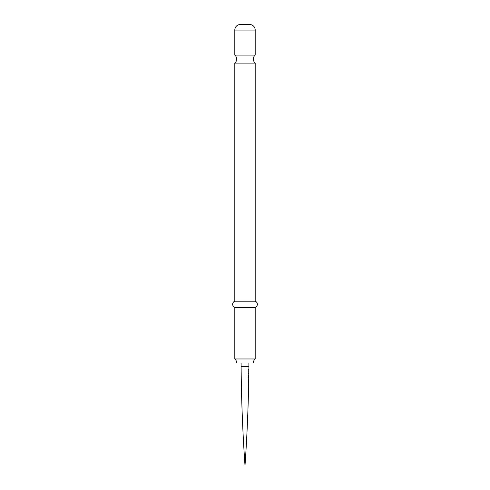 <?xml version="1.0" encoding="UTF-8"?>
<svg xmlns="http://www.w3.org/2000/svg" width="490" height="490" viewBox="0 0 490 490"><rect width="100%" height="100%" fill="white"/><g stroke="black" fill="none" stroke-linecap="round" stroke-linejoin="round"><path stroke-width="0.37" stroke-dasharray="2.45 1.84" d="M248.197 369.472L248.583 369.472L248.197 369.472M248.099 369.472L248.473 369.466L248.099 369.472M248.663 383.162L248.467 386.635M248.344 386.635L248.399 383.162L248.424 386.622M248.412 382.421L248.693 381.765L248.681 382.427M248.736 378.96L248.73 379.609M248.724 378.231L248.602 377.625L248.724 378.231L248.406 378.213M248.804 374.746L248.602 378.231M248.853 370.532L248.81 374.011M248.865 369.154L248.859 369.797M248.565 374.005L248.846 371.2M248.773 375.371L248.742 377.508L248.791 375.322M248.608 385.979L248.657 383.817M241.111 362.974L248.889 362.974L241.111 362.974M253.336 362.974L236.664 362.974M234.808 358.968L255.192 358.968M234.808 307.383L255.192 307.383M255.192 63.094L234.808 63.094M234.808 55.088L255.192 55.088M234.808 301.203L255.192 301.203M248.718 369.803L248.589 369.148L248.736 369.797M248.675 373.362L248.73 370.532A1605.761 1605.761 0 0 1 248.73 370.538L248.681 371.132M248.565 371.132L248.657 374.011M248.295 378.213L248.148 374.881M248.044 374.881L248.381 374.887L248.044 374.881M248.516 375.352L248.485 377.625M248.779 375.322L248.681 374.746A1605.761 1605.761 0 0 1 248.669 375.211M248.534 382.427L248.718 378.96M248.565 382.053A1605.761 1605.761 0 0 1 248.559 382.427M248.461 378.966L248.571 379.615M248.614 378.96A1605.761 1605.761 0 0 1 248.608 379.334M248.516 383.156L248.387 383.75M241.111 366.679L248.889 366.679M234.808 30.062L255.192 30.062M248.669 375.322L248.681 374.746"/><path stroke-width="0.73" d="M248.43 386.01L248.595 386.628A1605.883 1605.883 0 0 1 245 465.5A1605.883 1605.883 0 0 1 241.111 366.679L241.111 362.974M248.638 383.156L248.504 383.75M248.528 382.427L248.681 382.427A1605.883 1605.883 0 0 1 248.663 383.162L248.393 383.811M248.712 379.603L248.553 381.735L248.73 379.609A1605.883 1605.883 0 0 1 248.693 381.765L248.528 381.79M248.602 377.625L248.724 378.231A1605.883 1605.883 0 0 1 248.736 378.96L248.583 378.966M248.804 374.746L248.804 374.746A1605.883 1605.883 0 0 0 248.81 374.011L248.675 373.362M248.657 373.405L248.779 374.011M248.822 370.532L248.681 371.132M248.859 369.797L248.859 369.797A1605.883 1605.883 0 0 1 248.853 370.532L248.706 371.181M248.889 362.974L248.889 366.679A1605.883 1605.883 0 0 1 248.871 369.154L248.724 369.154A1605.761 1605.761 0 0 1 248.736 369.797L248.595 369.803M248.718 369.803L248.724 369.154M248.846 371.2A1605.883 1605.883 0 0 1 248.822 373.362M248.669 375.211A1605.761 1605.761 0 0 1 248.669 375.322L248.749 377.208L248.779 374.746M248.657 375.322L248.791 375.322A1605.883 1605.883 0 0 1 248.761 377.514L248.742 377.508M248.749 378.225L248.087 377.6L248.148 374.881L248.491 374.887L248.442 377.453L248.761 377.514C248.314 406.878 247.058 436.204 245 465.5M248.148 374.881L248.491 374.887L248.442 377.453M248.681 382.427L248.736 378.96M248.626 383.848L248.54 383.156M248.595 386.628L248.608 385.979A1605.883 1605.883 0 0 0 248.65 383.817L248.51 383.811M236.664 362.974L253.336 362.974A5.249 5.249 0 0 1 255.192 358.968L234.808 358.968A5.249 5.249 0 0 1 236.664 362.974M255.192 301.203L234.808 301.203L234.808 63.094L255.192 63.094L255.192 301.203A3.289 3.289 0 0 1 255.192 307.383L234.808 307.383L234.808 358.968M255.192 307.383L255.192 358.968M234.808 301.203A3.289 3.289 0 0 0 234.808 307.383M234.808 63.094A5.249 5.249 0 0 0 234.808 55.088L255.192 55.088A5.249 5.249 0 0 0 255.192 63.094M240.37 24.5L249.631 24.5L240.37 24.5A5.562 5.562 0 0 0 234.808 30.062L234.808 55.088M249.631 24.5A5.562 5.562 0 0 1 255.192 30.062L255.192 55.088M248.571 373.356L248.7 373.362A1605.761 1605.761 0 0 1 248.687 374.005M248.73 370.538A1605.761 1605.761 0 0 1 248.724 371.181M248.044 374.881L248.381 374.887M248.332 377.453L248.638 377.508A1605.761 1605.761 0 0 1 248.626 378.219M248.553 381.735L248.565 381.765A1605.761 1605.761 0 0 1 248.565 382.053M248.485 385.991A1605.761 1605.761 0 0 1 248.473 386.628L248.344 386.635M248.54 383.168A1605.761 1605.761 0 0 1 248.528 383.805M248.889 366.679L241.111 366.679M255.192 30.062L234.808 30.062M248.669 375.322L248.681 374.746"/></g></svg>
